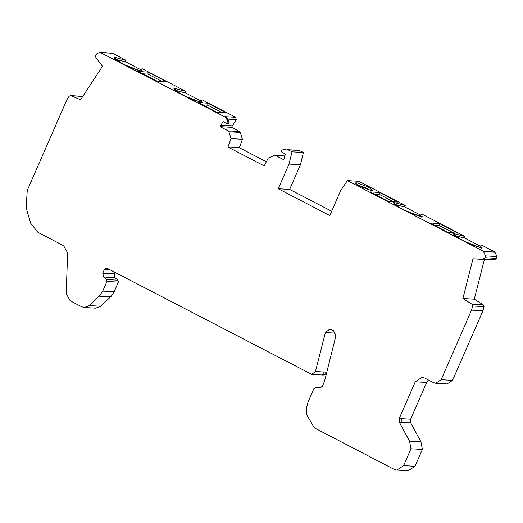 <?xml version="1.0" encoding="UTF-8"?>
<svg xmlns="http://www.w3.org/2000/svg" width="523" height="523" viewBox="0 0 523 523"><rect width="100%" height="100%" fill="white"/><g stroke="black" fill="none" stroke-linecap="round" stroke-linejoin="round"><path stroke-width="0.78" d="M453.99 235.33L463.528 237.867L465.045 236.514L421.78 214.018L420.263 215.378L421.466 216.522M394.283 204.225L403.717 206.775L405.233 205.421L358.785 181.278L347.383 180.605L483.572 251.4L485.442 255.904L484.998 257.721L483.389 258.97L494.823 259.643L472.975 258.839L484.383 259.506L474.302 299.163L483.291 304.817L471.89 304.144L472.629 305.968L471.55 310.119L482.951 310.793L484.037 306.635L483.291 304.817M174.767 90.119L184.201 92.676L185.717 91.322L142.452 68.827L140.935 70.187L142.138 71.331M303.432 152.507L292.024 151.833L289.016 164.078L300.424 164.745L303.432 152.507L299.064 150.363L288.637 149.748M299.587 150.506L289.16 149.892L286.637 149.035L292.024 151.833M266.364 161.757L239.364 147.721L227.956 147.048L264.226 165.902L268.299 157.998L274.477 155.455L275.575 155.501L283.708 159.731L285.447 154.037L281.897 152.186L281.309 150.984L282.165 149.983L286.637 149.035M239.364 147.721L242.417 139.288L240.345 132.456L239.619 131.554L228.211 130.887L228.937 131.783L231.016 138.621L227.956 147.048M242.417 139.288L231.016 138.621M227.989 121.82L228.963 121.879L226.825 117.492L225.851 117.44L227.989 121.82L227.819 123.18L226.59 123.441L223.04 121.591L220.078 126.658L228.211 130.887M220.078 126.658L231.48 127.324L236.226 119.63L235.71 117.302L202.264 99.919L200.747 101.272L201.95 102.416M357.046 184.684L367.048 188.352L370.63 190.62M368.31 186.979L356.287 182.605L355.339 183.122L360.164 186.502L372.193 190.875L372.938 190.81L368.31 186.979M484.383 259.506L494.791 259.643L496.399 258.388L496.85 256.577L494.98 252.073L481.591 245.11L480.068 246.464L481.278 247.608M472.975 258.839L462.894 298.489L474.302 299.163M114.955 59.034L124.389 61.583L125.912 60.23L112.517 53.268L99.801 52.235L225.851 117.44M435.685 383.281L447.093 383.954L452.552 380.384L441.144 379.711L435.685 383.281L433.593 382.699L424.683 378.07L422.061 377.345L415.242 381.803L399.193 418.55L399.33 422.218L409.542 441.144L410.967 448.78L403.606 465.633L396.787 470.092L394.165 469.366L314.388 427.899L306.413 414.34L306.55 407.979L307.923 402.272L313.813 388.798L316.101 387.491L319.906 388.118M399.33 422.218L401.939 422.368L401.801 418.701L410.601 419.217L426.65 382.476L428.363 379.986M319.579 388.125L322.305 386.34L324.502 381.306L335.825 336.139L333.582 330.719L331.34 329.549L329.771 329.117L325.411 332.556L315.428 371.513L326.829 372.186L324.881 374.697L323.201 375.05L311.793 374.383L107.215 268.358L106.431 268.142L104.384 269.482L102.756 273.209L103.567 277.013L106.568 279.537L106.967 281.433L102.75 291.089L99.207 296.188L89.361 305.569L84.314 307.478L81.693 306.753L70.193 300.771L66.205 293.521L67.624 252.962L63.636 245.712L37.97 232.369L30.667 223.203L26.15 207.781L27.248 190.47L66.872 99.775L69.147 96.239L70.814 95.676L80.607 99.775L102.488 66.264L95.84 57.53L95.716 55.379L96.729 53.849L99.801 52.235M321.057 387.765L315.859 387.458L321.03 387.778M396.787 470.092L408.195 470.765L415.014 466.3L422.375 449.447L410.967 448.78M422.375 449.447L420.943 441.811L409.542 441.144M216.81 112.216L226.263 112.772L207.814 103.181L198.361 102.619L216.81 112.216M202.767 104.914L207.814 105.208L207.814 103.181M207.814 105.208L221.863 112.51M148.002 72.089L138.549 71.533L157.005 81.124L166.451 81.68L148.002 72.089L148.009 74.122L162.052 81.425M142.956 73.821L148.009 74.122M439.418 223.563L429.965 223.007L448.42 232.598L457.867 233.153L439.418 223.563L439.425 225.596L453.467 232.898M434.371 225.302L439.425 225.596M379.606 192.477L370.153 191.921L388.609 201.512L398.055 202.068L379.606 192.477L379.613 194.51L393.656 201.806M374.56 194.21L379.613 194.51M289.016 164.078L278.243 188.744L329.778 215.535L340.558 190.862L347.383 180.605M226.825 117.492L225.282 116.688L235.71 117.302M228.963 121.879L228.793 123.238L226.982 123.546M403.717 206.775L404.619 206.833L405.233 205.421M184.201 92.676L185.103 92.728L185.717 91.322M463.528 237.867L464.431 237.919L465.045 236.514M124.389 61.583L125.291 61.642L125.912 60.23M420.427 215.045L404.619 206.833M480.238 246.137L464.431 237.919M200.91 100.946L185.103 92.728M141.099 69.853L125.291 61.642M278.243 188.744L289.65 189.411L300.424 164.745M331.654 211.246L289.65 189.411M84.314 307.478L95.722 308.152L100.762 306.236L111.249 296.234M420.943 441.811L410.738 422.885L401.939 422.368M111.236 296.227L114.158 291.756L118.375 282.106L117.969 280.204L114.975 277.68L114.158 273.882L114.838 272.326M311.793 374.383L315.428 371.513M410.601 419.217L410.738 422.885M274.477 155.455L284.97 156.057M441.144 379.711L471.55 310.119M482.951 310.793L452.552 380.384M82.222 96.35L70.389 95.578L82.712 96.552M471.89 304.144L462.894 298.489M231.48 127.324L239.619 131.554M400.069 207.84L405.155 210.488M404.972 210.396L420.381 216.398L421.643 214.012M405.103 205.415L393.165 202.251L399.879 207.749M180.553 93.741L185.639 96.382M185.587 91.309L173.649 88.152L180.363 93.643M240.345 132.456L228.937 131.783M236.226 119.63L227.623 119.126M232.029 125.834L220.621 125.16M494.98 252.073L483.572 251.4M485.442 255.904L496.85 256.577M484.998 257.721L496.399 258.388M472.629 305.968L484.037 306.635M125.827 65.297L141.06 71.206L142.321 68.82M120.741 62.649L125.644 65.198M125.775 60.223L113.837 57.059L120.558 62.557M415.242 381.803L426.65 382.476M335.674 333.158L325.411 332.556M415.014 466.3L403.606 465.633M401.801 418.701L399.193 418.55M185.456 96.291L200.865 102.299L202.126 99.913M101.116 52.601L112.517 53.268M464.914 236.501L452.977 233.343L459.874 238.933M464.967 241.58L480.192 247.49L481.454 245.104M459.691 238.834L464.784 241.482M100.762 306.236L89.361 305.569M102.75 291.089L114.158 291.756M118.375 282.106L106.967 281.433M117.969 280.204L106.568 279.537M114.975 277.68L103.567 277.013M114.158 273.875L102.756 273.209M110.608 296.861L99.207 296.188M104.384 269.482L110.007 269.809M324.221 372.03L322.292 374.533L324.881 374.697M393.741 203.663L399.984 207.775L405.077 210.423L415.367 214.888L422.244 216.535L421.636 217.13M202.12 103.031L202.728 102.436L195.7 100.73L185.56 96.317L180.468 93.669L174.224 89.557M142.308 71.939L142.916 71.344L135.888 69.637L125.749 65.231L120.656 62.583L114.413 58.471M453.533 235.605L453.552 234.749L459.795 238.861L471.674 244.64L478.421 247.006L482.056 247.627L481.441 248.222M275.046 155.357L284.996 155.939"/></g></svg>
